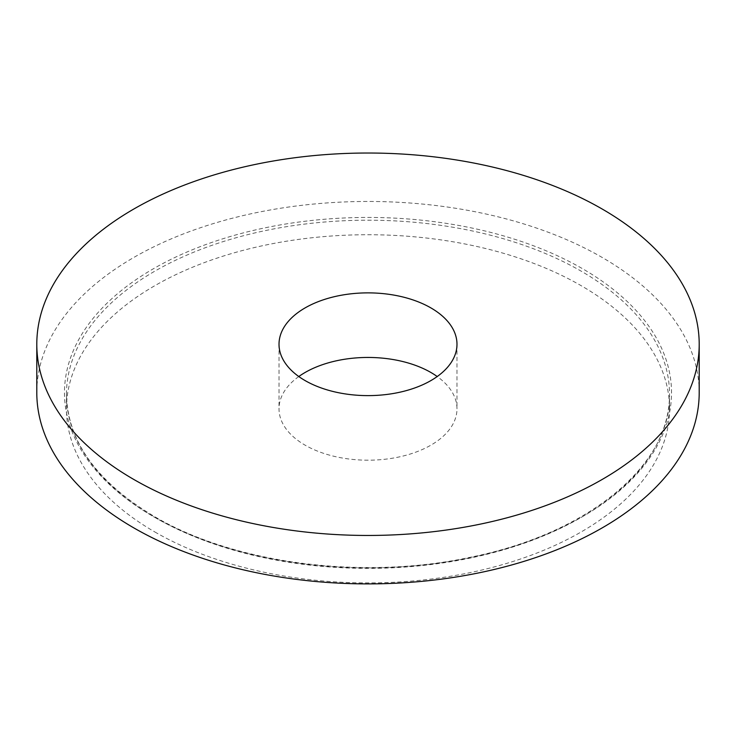 <?xml version="1.0" encoding="UTF-8"?>
<svg xmlns="http://www.w3.org/2000/svg" width="736" height="736" viewBox="0 0 736 736"><rect width="100%" height="100%" fill="white"/><g stroke="black" fill="none" stroke-linecap="round" stroke-linejoin="round"><path stroke-width="0.55" stroke-dasharray="3.68 2.76" d="M699.2 392.674A331.2 191.213 0 0 0 368 201.462A331.2 191.213 0 0 0 36.8 392.674M154.781 531.926A301.539 174.092 0 0 0 483.396 569.664A301.539 174.092 0 0 0 669.539 408.82A301.539 174.092 0 0 0 368 234.729A301.539 174.092 0 0 0 66.461 408.82A301.539 174.092 0 0 0 154.781 531.926M298.798 376.528A88.982 51.373 0 0 0 279.018 408.82A88.982 51.373 0 0 0 305.081 445.151A88.982 51.373 0 0 0 402.049 456.283A88.982 51.373 0 0 0 456.982 408.82A88.982 51.373 0 0 0 437.202 376.528M154.781 517.39A301.539 174.092 0 0 0 483.396 555.137A301.539 174.092 0 0 0 669.539 394.294A301.539 174.092 0 0 0 368 220.202A301.539 174.092 0 0 0 66.461 394.294A301.539 174.092 0 0 0 154.781 517.39M153.382 516.589A303.517 175.232 0 0 0 661.176 438.03A303.517 175.232 0 0 0 289.441 223.413A303.517 175.232 0 0 0 153.382 516.589M669.539 408.82L669.539 394.294C671.434 464.398 589.076 533.195 472.061 556.885C364.348 580.511 234.674 563.96 154.367 516.488C96.793 482.117 67.491 441.379 66.461 394.294L66.461 408.82M279.018 344.246L279.018 408.82M456.982 344.246L456.982 408.82"/><path stroke-width="1.1" d="M133.805 479.458A331.2 191.213 0 0 0 494.748 520.904A331.2 191.213 0 0 0 699.2 344.246A331.2 191.213 0 0 0 368 153.024A331.2 191.213 0 0 0 36.8 344.246A331.2 191.213 0 0 0 133.805 479.458M36.8 344.246L36.8 392.674A331.2 191.213 0 0 0 133.805 527.887A331.2 191.213 0 0 0 494.748 569.342A331.2 191.213 0 0 0 699.2 392.674L699.2 344.246M437.202 376.528A88.982 51.373 0 0 0 298.798 376.528M305.081 380.567A88.982 51.373 0 0 0 402.049 391.708A88.982 51.373 0 0 0 456.982 344.246A88.982 51.373 0 0 0 368 292.873A88.982 51.373 0 0 0 279.018 344.246A88.982 51.373 0 0 0 305.081 380.567"/></g></svg>
